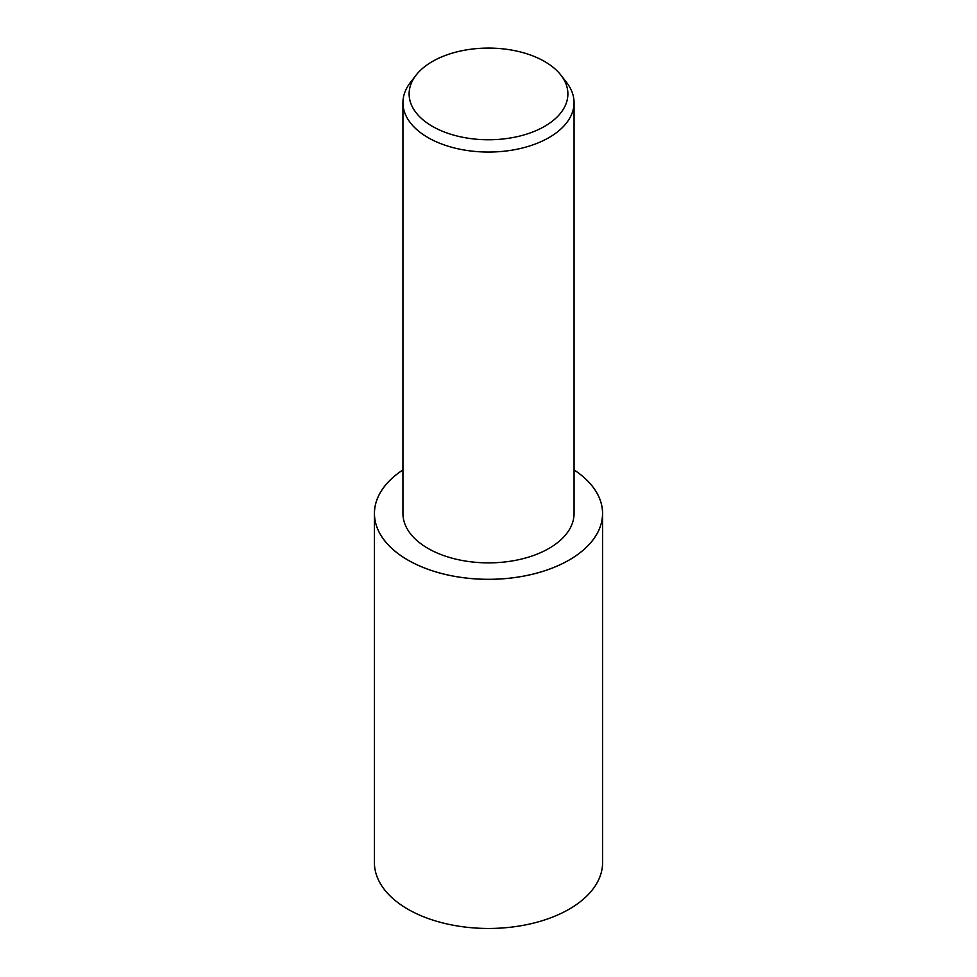 <?xml version="1.0" encoding="UTF-8"?>
<svg xmlns="http://www.w3.org/2000/svg" width="977" height="977" viewBox="0 0 977 977"><rect width="100%" height="100%" fill="white"/><g stroke="black" fill="none" stroke-linecap="round" stroke-linejoin="round"><path stroke-width="1.47" d="M574.061 469.9A114.089 65.862 180 0 1 602.589 513.462A114.089 65.862 180 0 1 569.176 560.041A114.089 65.862 180 0 1 444.84 574.317A114.089 65.862 180 0 1 374.411 513.462A114.089 65.862 180 0 1 402.939 469.9M602.589 513.462L602.589 862.606A114.089 65.862 180 0 1 569.176 909.172A114.089 65.862 180 0 1 444.84 923.448A114.089 65.862 180 0 1 374.411 862.606L374.411 513.462M560.969 75.217L566.611 82.495A85.561 49.4 180 0 1 574.061 102.658A85.561 49.4 180 0 1 549.001 137.586A85.561 49.4 180 0 1 455.758 148.296A85.561 49.4 180 0 1 402.939 102.658A85.561 49.4 180 0 1 410.389 82.495L416.031 75.217A79.381 45.834 180 0 1 432.359 61.514A79.381 45.834 180 0 1 560.969 75.217A79.381 45.834 180 0 1 544.641 126.338A79.381 45.834 180 0 1 443.485 131.675A79.381 45.834 180 0 1 416.031 75.217M574.061 102.658L574.061 513.462A85.561 49.4 180 0 1 549.001 548.402A85.561 49.4 180 0 1 455.758 559.113A85.561 49.4 180 0 1 402.939 513.462L402.939 102.658M574.061 469.937A114.04 65.838 180 0 1 569.139 560.029A114.04 65.838 180 0 1 410.45 561.47A114.04 65.838 180 0 1 402.939 469.937"/></g></svg>
